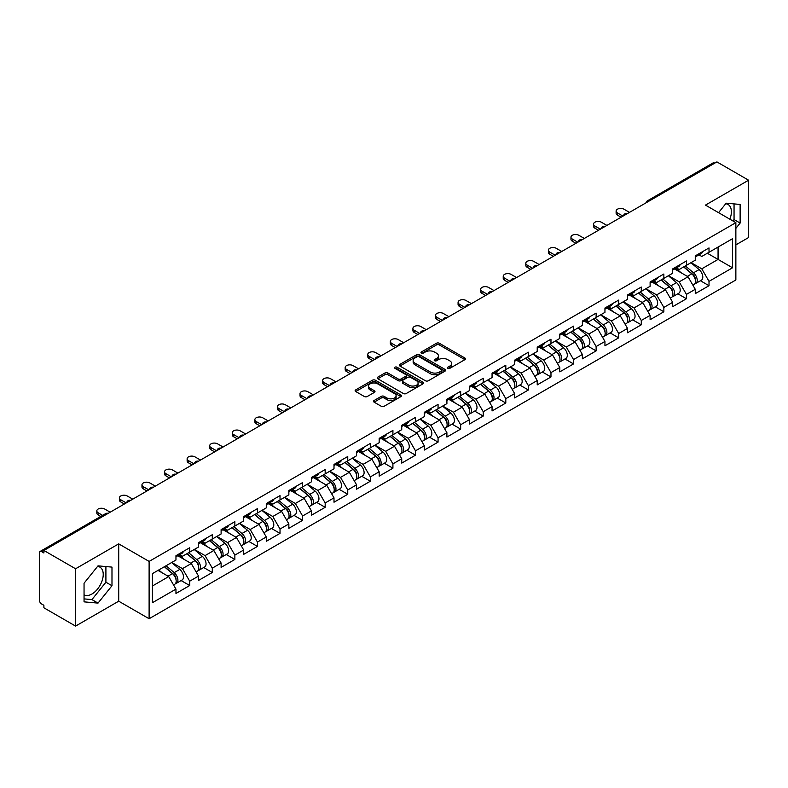 <?xml version="1.0" encoding="UTF-8"?>
<svg xmlns="http://www.w3.org/2000/svg" width="788" height="788" viewBox="0 0 788 788"><rect width="100%" height="100%" fill="white"/><g stroke="black" fill="none" stroke-linecap="round" stroke-linejoin="round"><path stroke-width="1.18" d="M447.811 368.37A1.409 0.808 0 0 0 449.8 368.37L464.89 359.653A2.009 1.162 0 0 0 465.481 358.836A2.009 1.162 0 0 0 464.89 358.018L439.32 343.253A2.009 1.162 0 0 0 436.483 343.253L421.383 351.97A1.409 0.808 0 0 0 420.969 352.541A1.409 0.808 0 0 0 421.383 353.113A1.409 0.808 0 0 0 423.373 353.113L425.323 351.99A6.432 3.713 0 0 1 434.424 351.99L436.552 353.221A6.432 3.713 0 0 1 438.433 355.841A6.432 3.713 0 0 1 436.552 358.471L434.602 359.594A1.409 0.808 0 0 0 434.188 360.165A1.409 0.808 0 0 0 434.602 360.746A1.409 0.808 0 0 0 436.582 360.746L438.542 359.614A6.432 3.713 0 0 1 447.633 359.614L449.761 360.845A6.432 3.713 0 0 1 451.642 363.465A6.432 3.713 0 0 1 449.761 366.095L447.811 367.218A1.409 0.808 0 0 0 447.397 367.799A1.409 0.808 0 0 0 447.811 368.37L447.811 367.218M84.05 594.851A15.967 9.22 120 0 0 91.94 594.004A15.967 9.22 120 0 0 102.371 579.938A15.967 9.22 120 0 0 99.918 567.143A15.967 9.22 120 0 0 97.564 566.424M725.709 203.757A15.967 9.22 -60 0 1 728.073 204.486A15.967 9.22 -60 0 1 729.865 219.192M374.113 400.501A2.009 1.162 0 0 0 373.522 401.319A2.009 1.162 0 0 0 374.113 402.146L381.284 406.283A2.009 1.162 0 0 0 384.13 406.283L400.895 396.61A2.009 1.162 0 0 0 401.476 395.783A2.009 1.162 0 0 0 400.895 394.965L375.324 380.2A2.009 1.162 0 0 0 372.478 380.2L355.713 389.883A2.009 1.162 0 0 0 355.122 390.7A2.009 1.162 0 0 0 355.713 391.518L364.381 396.522A2.009 1.162 0 0 0 367.218 396.522L374.399 392.385A2.009 1.162 0 0 0 374.989 391.557A2.009 1.162 0 0 0 374.399 390.74L370.104 388.257A5.378 3.103 0 0 1 368.528 386.071A5.378 3.103 0 0 1 371.847 383.204A5.378 3.103 0 0 1 377.698 383.874L394.532 393.596A5.378 3.103 0 0 1 396.108 395.783A5.378 3.103 0 0 1 392.788 398.649A5.378 3.103 0 0 1 386.938 397.979L384.13 396.364A2.009 1.162 0 0 0 381.284 396.364L374.113 400.501L374.113 402.146M118.712 543.868L75.579 568.769L43.892 550.467L716.903 161.904L748.6 180.206L705.467 205.107L735.864 222.659L149.109 561.42L118.712 543.868L118.712 601.195L149.109 618.738L149.109 561.42M425.471 380.771A2.009 1.162 0 0 0 428.308 380.771L445.072 371.099A2.009 1.162 0 0 0 445.663 370.281A2.009 1.162 0 0 0 445.072 369.454L419.502 354.689A2.009 1.162 0 0 0 416.665 354.689L399.9 364.371A2.009 1.162 0 0 0 399.309 365.189A2.009 1.162 0 0 0 399.9 366.016L425.471 380.771M395.556 368.676A1.409 0.808 0 0 1 396.985 368.873L422.959 383.864L406.224 393.527A2.009 1.162 0 0 1 403.377 393.527L377.807 378.762L377.807 377.127A2.009 1.162 0 0 0 377.216 377.945A2.009 1.162 0 0 0 377.807 378.762M377.807 377.127L384.977 372.98A2.009 1.162 0 0 1 387.824 372.98L398.196 378.969A2.009 1.162 0 0 0 401.033 378.969L405.79 376.221A2.009 1.162 0 0 0 406.381 375.403A2.009 1.162 0 0 0 405.79 374.586L394.995 368.351A1.409 0.808 0 0 1 394.581 367.779A1.409 0.808 0 0 1 395.448 367.021A1.409 0.808 0 0 1 396.985 367.198L422.979 382.21A2.009 1.162 0 0 1 423.57 383.027A2.009 1.162 0 0 1 422.979 383.854L422.979 382.21M149.109 618.738L735.864 279.976L735.864 222.659M181.122 580.569L189.711 585.523L189.711 581.18L182.471 568.64L171.764 562.465M189.711 585.523L175.96 593.462L175.96 589.119L152.439 602.692L152.439 573.615L175.96 560.041L175.96 555.688L189.711 547.749L189.711 552.102L198.537 547L198.537 542.656L212.287 534.717L212.287 539.061L221.113 533.969L221.113 529.625L234.863 521.686L234.863 526.029L243.689 520.927L243.689 516.583L257.44 508.644L257.44 512.988L266.275 507.896L266.275 503.552L280.026 495.613L280.026 499.956L288.851 494.854L288.851 490.51L302.602 482.571L302.602 486.925L311.427 481.823L311.427 477.479L325.178 469.54L325.178 473.884L334.004 468.791L334.004 464.447L347.754 456.508L347.754 460.852L356.59 455.75L356.59 451.406L370.34 443.467L370.34 447.811L379.166 442.718L379.166 438.374L392.916 430.435L392.916 434.779L401.742 429.677L401.742 425.333L415.493 417.394L415.493 421.738L424.318 416.645L424.318 412.301L438.069 404.362L438.069 408.706L446.904 403.614L446.904 399.26L460.655 391.331L460.655 395.674L469.481 390.572L469.481 386.228L483.231 378.289L483.231 382.633L492.057 377.541L492.057 373.197L505.807 365.258L505.807 369.602L514.633 364.499L514.633 360.155L528.384 352.216L528.384 356.56L537.219 351.468L537.219 347.124L550.97 339.185L550.97 343.529L559.795 338.426L559.795 334.082L573.546 326.143L573.546 330.497L582.371 325.395L582.371 321.051L596.122 313.112L596.122 317.456L604.948 312.363L604.948 308.019L618.698 300.08L618.698 304.424L627.534 299.322L627.534 294.978L641.274 287.039L641.274 291.383L650.11 286.29L650.11 281.946L663.86 274.007L663.86 278.351L672.686 273.249L672.686 268.905L686.437 260.966L686.437 265.31L695.262 260.217L695.262 255.873L709.013 247.934L709.013 252.278L732.535 238.705L732.535 267.782L709.013 281.355L701.783 268.826L691.066 262.64M700.424 280.745L709.013 285.699L709.013 281.355M709.013 285.699L695.262 293.638L695.262 289.294L686.437 294.397L679.197 281.858L668.49 275.672M677.847 293.786L686.437 298.741L686.437 294.397M686.437 298.741L672.686 306.68L672.686 302.336L663.86 307.428L656.621 294.899L645.914 288.713M655.271 306.818L663.86 311.772L663.86 307.428M663.86 311.772L650.11 319.711L650.11 315.367L641.274 320.47L634.045 307.931L623.328 301.745M632.695 319.849L641.274 324.814L641.274 320.47M641.274 324.814L627.534 332.753L627.534 328.409L618.698 333.501L611.468 320.962L600.751 314.786M610.109 332.891L618.698 337.845L618.698 333.501M618.698 337.845L604.948 345.784L604.948 341.44L596.122 346.533L588.882 334.004L578.175 327.818M587.533 345.922L596.122 350.887L596.122 346.533M596.122 350.887L582.371 358.826L582.371 354.472L573.546 359.574L566.306 347.035L555.599 340.859M564.957 358.964L573.546 363.918L573.546 359.574M573.546 363.918L559.795 371.857L559.795 367.513L550.97 372.606L543.73 360.077L533.013 353.891M542.38 371.995L550.97 376.95L550.97 372.606M550.97 376.95L537.219 384.889L537.219 380.545L528.384 385.647L521.154 373.108L510.437 366.922M519.794 385.027L528.384 389.991L528.384 385.647M528.384 389.991L514.633 397.93L514.633 393.586L505.807 398.679L498.568 386.15L487.861 379.964M497.218 398.068L505.807 403.023L505.807 398.679M505.807 403.023L492.057 410.962L492.057 406.618L483.231 411.72L475.991 399.181L465.284 392.995M474.642 411.1L483.231 416.064L483.231 411.72M483.231 416.064L469.481 424.003L469.481 419.649L460.655 424.752L453.415 412.213L442.698 406.037M452.066 424.141L460.655 429.096L460.655 424.752M460.655 429.096L446.904 437.035L446.904 432.691L438.069 437.783L430.839 425.254L420.122 419.068M429.48 437.173L438.069 442.127L438.069 437.783M438.069 442.127L424.318 450.066L424.318 445.722L415.493 450.825L408.253 438.286L397.546 432.1M406.904 450.214L415.493 455.168L415.493 450.825M415.493 455.168L401.742 463.108L401.742 458.764L392.916 463.856L385.677 451.327L374.97 445.141M384.327 463.245L392.916 468.2L392.916 463.856M392.916 468.2L379.166 476.139L379.166 471.795L370.34 476.898L363.101 464.359L352.384 458.173M361.751 476.277L370.34 481.241L370.34 476.898M370.34 481.241L356.59 489.181L356.59 484.837L347.754 489.929L340.524 477.39L329.808 471.214M339.175 489.318L347.754 494.273L347.754 489.929M347.754 494.273L334.004 502.212L334.004 497.868L325.178 502.961L317.938 490.431L307.231 484.246M316.589 502.35L325.178 507.314L325.178 502.961M325.178 507.314L311.427 515.244L311.427 510.9L302.602 516.002L295.362 503.463L284.655 497.287M294.013 515.391L302.602 520.346L302.602 516.002M302.602 520.346L288.851 528.285L288.851 523.941L280.026 529.034L272.786 516.504L262.079 510.319M271.436 528.423L280.026 533.377L280.026 529.034M280.026 533.377L266.275 541.317L266.275 536.973L257.44 542.075L250.21 529.536L239.493 523.35M248.86 541.455L257.44 546.419L257.44 542.075M257.44 546.419L243.689 554.358L243.689 550.014L234.863 555.107L227.624 542.577L216.917 536.392M226.274 554.496L234.863 559.45L234.863 555.107M234.863 559.45L221.113 567.39L221.113 563.046L212.287 568.138L205.047 555.609L194.341 549.423M203.698 567.527L212.287 572.492L212.287 568.138M212.287 572.492L198.537 580.431L198.537 576.077L189.711 581.18M179.674 554.663L182.471 556.279L189.711 552.102M182.471 568.64L191.297 563.548L177.792 555.747M198.537 576.077L191.297 563.548M202.25 541.622L205.047 543.237L212.287 539.061M205.047 555.609L213.873 550.507L200.369 542.715M221.113 563.046L213.873 550.507M224.826 528.59L227.624 530.206L234.863 526.029M227.624 542.577L236.459 537.475L222.945 529.674M243.689 550.014L236.459 537.475M247.412 515.559L250.21 517.174L257.44 512.988M250.21 529.536L259.035 524.444L245.531 516.642M266.275 536.973L259.035 524.444M269.989 502.517L272.786 504.133L280.026 499.956M272.786 516.504L281.611 511.402L268.107 503.601M288.851 523.941L281.611 511.402M292.565 489.486L295.362 491.101L302.602 486.925M295.362 503.463L304.188 498.371L290.683 490.569M311.427 510.9L304.188 498.371M315.141 476.445L317.938 478.06L325.178 473.884M317.938 490.431L326.774 485.329L313.26 477.538M334.004 497.868L326.774 485.329M337.727 463.413L340.524 465.028L347.754 460.852M340.524 477.39L349.35 472.298L335.846 464.496M356.59 484.837L349.35 472.298M360.303 450.372L363.101 451.987L370.34 447.811M363.101 464.359L371.926 459.266L358.422 451.465M379.166 471.795L371.926 459.266M382.879 437.34L385.677 438.955L392.916 434.779M385.677 451.327L394.502 446.225L380.998 438.423M401.742 458.764L394.502 446.225M405.456 424.308L408.253 425.924L415.493 421.738M408.253 438.286L417.088 433.193L403.574 425.392M424.318 445.722L417.088 433.193M428.042 411.267L430.839 412.882L438.069 408.706M430.839 425.254L439.665 420.152L426.16 412.36M446.904 432.691L439.665 420.152M450.618 398.236L453.415 399.851L460.655 395.674M453.415 412.213L462.241 407.12L448.736 399.319M469.481 419.649L462.241 407.12M473.194 385.194L475.991 386.809L483.231 382.633M475.991 399.181L484.817 394.079L471.313 386.287M492.057 406.618L484.817 394.079M495.77 372.163L498.568 373.778L505.807 369.602M498.568 386.15L507.403 381.047L493.889 373.246M514.633 393.586L507.403 381.047M518.356 359.131L521.154 360.746L528.384 356.56M521.154 373.108L529.979 368.016L516.465 360.214M537.219 380.545L529.979 368.016M540.932 346.09L543.73 347.705L550.97 343.529M543.73 360.077L552.555 354.974L539.051 347.173M559.795 367.513L552.555 354.974M563.509 333.058L566.306 334.673L573.546 330.497M566.306 347.035L575.132 341.943L561.627 334.142M582.371 354.472L575.132 341.943M586.085 320.017L588.882 321.632L596.122 317.456M588.882 334.004L597.718 328.901L584.203 321.11M604.948 341.44L597.718 328.901M608.671 306.985L611.468 308.601L618.698 304.424M611.468 320.962L620.294 315.87L606.78 308.069M627.534 328.409L620.294 315.87M631.247 293.954L634.045 295.569L641.274 291.383M634.045 307.931L642.87 302.838L629.366 295.037M650.11 315.367L642.87 302.838M653.823 280.912L656.621 282.528L663.86 278.351M656.621 294.899L665.446 289.797L651.942 281.996M672.686 302.336L665.446 289.797M676.399 267.881L679.197 269.496L686.437 265.31M679.197 281.858L688.032 276.765L674.518 268.964M695.262 289.294L688.032 276.765M714.736 163.155L649.164 201.009M648.238 201.551A3.073 1.773 120 0 1 649.026 200.93A3.073 1.773 60 0 0 647.49 200.782L713.051 162.929A3.073 1.773 60 0 1 714.588 163.077M698.976 254.839L701.783 256.455L709.013 252.278M701.783 268.826L718.065 259.419L718.065 247.058L732.535 238.705M707.348 253.244L732.535 267.782M735.864 244.881L748.6 237.533L748.6 180.206M75.579 568.769L75.579 626.096L43.892 607.794L43.892 605.283L41.567 603.953A3.073 1.773 -120 0 1 39.4 600.19L39.4 552.89A3.073 1.773 -120 0 1 40.04 551.492A3.073 1.773 -120 0 1 41.567 551.639L43.892 552.979L43.892 550.467M75.579 626.096L118.712 601.195M152.439 585.986L168.721 576.58L158.014 570.404M175.96 589.119L168.721 576.58M735.864 228.382L740.129 223.073L740.129 204.447L726.162 203.196L718.558 212.661M111.985 567.104L98.017 565.853L84.05 583.228L84.05 601.855L98.017 603.106L111.985 585.73L111.985 567.104M448.372 368.567L449.761 367.769A6.432 3.713 0 0 0 451.642 365.139L451.642 363.465M438.433 355.841L438.433 357.516A6.432 3.713 0 0 1 436.552 360.136L435.163 360.943M464.89 358.018L464.89 359.653L439.32 344.927A2.009 1.162 0 0 0 436.483 344.927L421.944 353.31M445.072 369.454L445.072 371.099L419.502 356.363A2.009 1.162 0 0 0 416.665 356.363L399.92 366.026L399.9 364.371M441.526 370.853A1.409 0.808 0 0 0 441.94 370.281A1.409 0.808 0 0 0 441.526 369.7L419.078 356.747A1.409 0.808 0 0 0 417.088 356.747L415.03 357.929A6.432 3.713 0 0 0 413.148 360.559A6.432 3.713 0 0 0 415.03 363.179L430.366 372.044A6.432 3.713 0 0 0 439.468 372.044L441.526 370.853L441.526 372.527A1.409 0.808 0 0 0 441.94 371.946L441.94 370.281M413.148 360.559L413.148 362.234A6.432 3.713 0 0 0 415.03 364.854L415.03 363.179M441.526 372.527L439.468 373.709A6.432 3.713 0 0 1 430.366 373.709L415.03 364.854M377.836 378.782L384.977 374.655L384.977 372.98M406.381 375.403L406.381 377.078A2.009 1.162 0 0 1 405.79 377.895L401.033 380.643A2.009 1.162 0 0 1 398.196 380.643L387.824 374.655A2.009 1.162 0 0 0 384.977 374.655M408.952 385.184A5.378 3.103 0 0 0 414.813 385.854A5.378 3.103 0 0 0 418.132 382.988A5.378 3.103 0 0 0 416.556 380.801L410.627 377.373A2.009 1.162 0 0 0 407.78 377.373L403.023 380.121A2.009 1.162 0 0 0 402.432 380.939A2.009 1.162 0 0 0 403.023 381.756L408.952 385.184L408.952 386.859A5.378 3.103 0 0 0 414.813 387.529A5.378 3.103 0 0 0 418.132 384.662L418.132 382.988M402.432 380.939L402.432 382.613A2.009 1.162 0 0 0 403.023 383.431L403.023 381.756M408.952 386.859L403.023 383.431M396.108 395.783L396.108 397.457A5.378 3.103 0 0 1 392.788 400.324A5.378 3.103 0 0 1 386.938 399.654L384.13 398.029A2.009 1.162 0 0 0 381.284 398.029L374.142 402.156M368.528 386.071L368.528 387.735A5.378 3.103 0 0 0 370.104 389.932L370.104 388.257M374.369 392.394L370.104 389.932M400.865 396.62L375.324 381.875A2.009 1.162 0 0 0 372.478 381.875L355.743 391.538L355.713 389.883M732.929 220.965L734.052 219.556L734.052 203.905M734.052 219.556L740.129 223.073M84.05 598.89L91.94 599.589L105.907 582.214L105.907 566.562M105.907 582.214L111.985 585.73M91.94 599.589L98.017 603.106M693.538 275.101L692.534 274.519M694.839 283.71A6.757 3.901 -120 0 0 695.824 283.404A6.757 3.901 -120 0 0 697.035 278.686A6.757 3.901 -120 0 0 693.519 272.806L685.373 265.93M695.824 283.404L701.389 280.193A6.757 3.901 -120 0 0 702.61 275.465A6.757 3.901 -120 0 0 699.084 269.585L690.938 262.709M683.797 266.837L693.095 274.677A4.098 2.364 60 0 1 695.302 279.72M692.849 285.118L694.08 284.409A6.757 3.901 -120 0 0 695.302 279.691A6.757 3.901 -120 0 0 691.775 273.8L683.629 266.935M681.285 272.865L675.789 268.235M629.484 212.376L623.988 209.204A4.61 2.659 0 0 0 618.964 208.623A4.61 2.659 0 0 0 616.117 211.085A4.61 2.659 0 0 0 617.467 212.967L617.467 215.134A4.61 2.659 180 0 1 616.117 213.252L616.117 211.085M621.092 217.222L617.467 215.134M697.075 254.829A6.757 3.901 60 0 1 695.824 256.661A6.757 3.901 60 0 1 695.262 256.898M702.65 251.608A6.757 3.901 60 0 1 701.389 253.45L695.824 256.661M622.973 216.139L617.467 212.967M670.962 288.132L669.948 287.551M672.263 296.751A6.757 3.901 -120 0 0 673.238 296.446A6.757 3.901 -120 0 0 674.459 291.718A6.757 3.901 -120 0 0 670.943 285.837L662.797 278.962M673.238 296.446L678.813 293.225A6.757 3.901 -120 0 0 680.024 288.506A6.757 3.901 -120 0 0 676.508 282.616L668.362 275.751M661.221 279.868L670.519 287.709A4.098 2.364 60 0 1 672.725 292.752M670.273 298.159L671.504 297.44A6.757 3.901 -120 0 0 672.716 292.722A6.757 3.901 -120 0 0 669.199 286.842L661.053 279.967M658.709 285.906L653.213 281.267M648.386 301.174L647.372 300.583M649.676 309.782A6.757 3.901 -120 0 0 650.661 309.477A6.757 3.901 -120 0 0 651.873 304.759A6.757 3.901 -120 0 0 648.357 298.879L640.211 292.003M650.661 309.477L656.237 306.256A6.757 3.901 -120 0 0 657.448 301.538A6.757 3.901 -120 0 0 653.932 295.658L645.786 288.782M638.644 292.909L647.933 300.75A4.098 2.364 60 0 1 650.149 305.793M647.697 311.191L648.928 310.482A6.757 3.901 -120 0 0 650.139 305.764A6.757 3.901 -120 0 0 646.623 299.873L638.477 293.008M636.133 298.938L630.627 294.298M625.81 314.205L624.795 313.624M627.1 322.814A6.757 3.901 -120 0 0 628.085 322.509A6.757 3.901 -120 0 0 629.297 317.791A6.757 3.901 -120 0 0 625.78 311.91L617.634 305.035M628.085 322.509L633.66 319.298A6.757 3.901 -120 0 0 634.872 314.579A6.757 3.901 -120 0 0 631.355 308.689L623.21 301.824M616.068 305.941L625.357 313.782A4.098 2.364 60 0 1 627.563 318.825M625.12 324.223L626.352 323.513A6.757 3.901 -120 0 0 627.563 318.795A6.757 3.901 -120 0 0 624.047 312.915L615.901 306.039M613.547 311.979L608.05 307.34M603.224 327.247L602.219 326.656M604.524 335.855A6.757 3.901 -120 0 0 605.509 335.55A6.757 3.901 -120 0 0 606.721 330.832A6.757 3.901 -120 0 0 603.204 324.942L595.058 318.076M605.509 335.55L611.074 332.329A6.757 3.901 -120 0 0 612.296 327.611A6.757 3.901 -120 0 0 608.769 321.731L600.633 314.855M593.482 318.982L602.781 326.813A4.098 2.364 60 0 1 604.987 331.866M602.534 337.264L603.766 336.555A6.757 3.901 -120 0 0 604.987 331.837A6.757 3.901 -120 0 0 601.461 325.946L593.315 319.071M590.97 325.011L585.474 320.371M580.648 340.278L579.633 339.697M581.948 348.887A6.757 3.901 -120 0 0 582.923 348.582A6.757 3.901 -120 0 0 584.144 343.864A6.757 3.901 -120 0 0 580.628 337.983L572.482 331.108M582.923 348.582L588.498 345.371A6.757 3.901 -120 0 0 589.71 340.652A6.757 3.901 -120 0 0 586.193 334.762L578.047 327.887M570.906 332.014L580.204 339.855A4.098 2.364 60 0 1 582.411 344.898M579.958 350.296L581.189 349.586A6.757 3.901 -120 0 0 582.401 344.868A6.757 3.901 -120 0 0 578.885 338.988L570.739 332.112M568.394 338.052L562.898 333.413M606.908 225.417L601.402 222.236A4.61 2.659 0 0 0 596.388 221.664A4.61 2.659 0 0 0 593.541 224.117A4.61 2.659 0 0 0 594.891 225.998L594.891 228.175A4.61 2.659 180 0 1 593.541 226.294L593.541 224.117M598.506 230.263L594.891 228.175M674.498 267.861A6.757 3.901 60 0 1 673.238 269.703A6.757 3.901 60 0 1 672.686 269.929M680.074 264.64A6.757 3.901 60 0 1 678.813 266.482L673.238 269.703M600.387 229.17L594.891 225.998M584.322 238.449L578.825 235.277A4.61 2.659 0 0 0 573.812 234.696A4.61 2.659 0 0 0 570.965 237.158A4.61 2.659 0 0 0 572.315 239.03L572.315 241.207A4.61 2.659 180 0 1 570.965 239.325L570.965 237.158M575.93 243.295L572.315 241.207M651.922 280.892A6.757 3.901 60 0 1 650.661 282.734A6.757 3.901 60 0 1 650.11 282.971M657.497 277.681A6.757 3.901 60 0 1 656.237 279.523L650.661 282.734M577.811 242.212L572.315 239.03M561.745 251.48L556.249 248.309A4.61 2.659 0 0 0 551.226 247.737A4.61 2.659 0 0 0 548.389 250.19A4.61 2.659 0 0 0 549.738 252.071L549.738 254.238A4.61 2.659 180 0 1 548.389 252.367L548.389 250.19M553.353 256.336L549.738 254.238M629.346 293.934A6.757 3.901 60 0 1 628.085 295.776A6.757 3.901 60 0 1 627.534 296.002M634.911 290.713A6.757 3.901 60 0 1 633.66 292.555L628.085 295.776M555.235 255.243L549.738 252.071M539.169 264.522L533.673 261.35A4.61 2.659 0 0 0 528.649 260.769A4.61 2.659 0 0 0 525.803 263.222A4.61 2.659 0 0 0 527.152 265.103L527.152 267.28A4.61 2.659 180 0 1 525.803 265.398L525.803 263.222M530.777 269.368L527.152 267.28M606.76 306.965A6.757 3.901 60 0 1 605.509 308.807A6.757 3.901 60 0 1 604.948 309.034M612.335 303.754A6.757 3.901 60 0 1 611.074 305.596L605.509 308.807M532.658 268.284L527.152 265.103M516.593 277.553L511.087 274.382A4.61 2.659 0 0 0 506.073 273.8A4.61 2.659 0 0 0 503.227 276.263A4.61 2.659 0 0 0 504.576 278.144L504.576 280.311A4.61 2.659 180 0 1 503.227 278.43L503.227 276.263M508.191 282.399L504.576 280.311M584.184 320.007A6.757 3.901 60 0 1 582.923 321.849A6.757 3.901 60 0 1 582.371 322.075M589.759 316.786A6.757 3.901 60 0 1 588.498 318.628L582.923 321.849M510.072 281.316L504.576 278.144M558.071 353.31L557.057 352.728M559.362 361.928A6.757 3.901 -120 0 0 560.347 361.623A6.757 3.901 -120 0 0 561.558 356.905A6.757 3.901 -120 0 0 558.042 351.015L549.896 344.139M560.347 361.623L565.922 358.402A6.757 3.901 -120 0 0 567.133 353.684A6.757 3.901 -120 0 0 563.617 347.804L555.471 340.928M548.33 345.046L557.618 352.886A4.098 2.364 60 0 1 559.835 357.929M557.382 363.337L558.613 362.628A6.757 3.901 -120 0 0 559.825 357.9A6.757 3.901 -120 0 0 556.308 352.019L548.162 345.144M545.818 351.084L540.312 346.444M494.007 290.595L488.511 287.413A4.61 2.659 0 0 0 483.497 286.842A4.61 2.659 0 0 0 480.65 289.294A4.61 2.659 0 0 0 482 291.176L482 293.353A4.61 2.659 180 0 1 480.65 291.471L480.65 289.294M485.615 295.441L482 293.353M561.608 333.038A6.757 3.901 60 0 1 560.347 334.88A6.757 3.901 60 0 1 559.795 335.107M567.183 329.827A6.757 3.901 60 0 1 565.922 331.659L560.347 334.88M487.496 294.348L482 291.176M535.495 366.351L534.481 365.76M536.786 374.96A6.757 3.901 -120 0 0 537.771 374.655A6.757 3.901 -120 0 0 538.982 369.936A6.757 3.901 -120 0 0 535.466 364.056L527.32 357.181M537.771 374.655L543.346 371.444A6.757 3.901 -120 0 0 544.557 366.716A6.757 3.901 -120 0 0 541.041 360.835L532.895 353.96M525.754 358.087L535.042 365.928A4.098 2.364 60 0 1 537.249 370.971M534.806 376.369L536.037 375.659A6.757 3.901 -120 0 0 537.249 370.941A6.757 3.901 -120 0 0 533.732 365.051L525.586 358.185M523.232 364.115L517.736 359.486M471.431 303.626L465.935 300.455A4.61 2.659 0 0 0 460.911 299.873A4.61 2.659 0 0 0 458.074 302.336A4.61 2.659 0 0 0 459.424 304.217L459.424 306.384A4.61 2.659 180 0 1 458.074 304.503L458.074 302.336M463.039 308.472L459.424 306.384M539.031 346.08A6.757 3.901 60 0 1 537.771 347.912A6.757 3.901 60 0 1 537.219 348.148M544.597 342.859A6.757 3.901 60 0 1 543.346 344.701L537.771 347.912M464.92 307.389L459.424 304.217M512.909 379.383L511.905 378.801M514.209 387.991A6.757 3.901 -120 0 0 515.194 387.696A6.757 3.901 -120 0 0 516.406 382.968A6.757 3.901 -120 0 0 512.889 377.088L504.744 370.212M515.194 387.696L520.76 384.475A6.757 3.901 -120 0 0 521.981 379.757A6.757 3.901 -120 0 0 518.465 373.867L510.319 367.001M503.177 371.118L512.466 378.959A4.098 2.364 60 0 1 514.672 384.002M512.22 389.4L513.451 388.691A6.757 3.901 -120 0 0 514.672 383.973A6.757 3.901 -120 0 0 511.146 378.092L503 371.217M500.656 377.156L495.159 372.517M448.855 316.668L443.358 313.486A4.61 2.659 0 0 0 438.335 312.915A4.61 2.659 0 0 0 435.488 315.367A4.61 2.659 0 0 0 436.838 317.249L436.838 319.426A4.61 2.659 180 0 1 435.488 317.544L435.488 315.367M440.462 321.514L436.838 319.426M516.445 359.111A6.757 3.901 60 0 1 515.194 360.953A6.757 3.901 60 0 1 514.633 361.18M522.02 355.89A6.757 3.901 60 0 1 520.76 357.732L515.194 360.953M442.344 320.421L436.838 317.249M490.333 392.424L489.318 391.833M491.633 401.033A6.757 3.901 -120 0 0 492.608 400.728A6.757 3.901 -120 0 0 493.83 396.009A6.757 3.901 -120 0 0 490.313 390.119L482.167 383.254M492.608 400.728L498.183 397.507A6.757 3.901 -120 0 0 499.395 392.788A6.757 3.901 -120 0 0 495.879 386.908L487.733 380.033M480.591 384.16L489.89 392A4.098 2.364 60 0 1 492.096 397.044M489.644 402.441L490.875 401.732A6.757 3.901 -120 0 0 492.086 397.014A6.757 3.901 -120 0 0 488.57 391.124L480.424 384.258M478.08 390.188L472.583 385.549M426.278 329.699L420.772 326.527A4.61 2.659 0 0 0 415.759 325.946A4.61 2.659 0 0 0 412.912 328.399A4.61 2.659 0 0 0 414.261 330.28L414.261 332.457A4.61 2.659 180 0 1 412.912 330.576L412.912 328.399M417.876 334.545L414.261 332.457M493.869 372.143A6.757 3.901 60 0 1 492.608 373.985A6.757 3.901 60 0 1 492.057 374.211M499.444 368.932A6.757 3.901 60 0 1 498.183 370.774L492.608 373.985M419.758 333.462L414.261 330.28M467.757 405.456L466.742 404.874M469.057 414.064A6.757 3.901 -120 0 0 470.032 413.759A6.757 3.901 -120 0 0 471.244 409.041A6.757 3.901 -120 0 0 467.727 403.161L459.581 396.285M470.032 413.759L475.607 410.548A6.757 3.901 -120 0 0 476.819 405.83A6.757 3.901 -120 0 0 473.302 399.94L465.156 393.074M458.015 397.191L467.304 405.032A4.098 2.364 60 0 1 469.52 410.075M467.067 415.473L468.299 414.764A6.757 3.901 -120 0 0 469.51 410.046A6.757 3.901 -120 0 0 465.994 404.165L457.848 397.29M455.503 403.229L449.997 398.59M403.692 342.731L398.196 339.559A4.61 2.659 0 0 0 393.182 338.988A4.61 2.659 0 0 0 390.336 341.44A4.61 2.659 0 0 0 391.685 343.322L391.685 345.489A4.61 2.659 180 0 1 390.336 343.607L390.336 341.44M395.3 347.577L391.685 345.489M471.293 385.184A6.757 3.901 60 0 1 470.032 387.026A6.757 3.901 60 0 1 469.481 387.253M476.868 381.963A6.757 3.901 60 0 1 475.607 383.805L470.032 387.026M397.182 346.493L391.685 343.322M445.181 418.497L444.166 417.906M446.471 427.106A6.757 3.901 -120 0 0 447.456 426.8A6.757 3.901 -120 0 0 448.668 422.082A6.757 3.901 -120 0 0 445.151 416.192L437.005 409.327M447.456 426.8L453.031 423.58A6.757 3.901 -120 0 0 454.243 418.861A6.757 3.901 -120 0 0 450.726 412.981L442.58 406.106M435.439 410.233L444.728 418.064A4.098 2.364 60 0 1 446.944 423.107M444.491 428.514L445.722 427.805A6.757 3.901 -120 0 0 446.934 423.077A6.757 3.901 -120 0 0 443.417 417.197L435.271 410.321M432.917 416.261L427.421 411.622M381.116 355.772L375.62 352.591A4.61 2.659 0 0 0 370.596 352.019A4.61 2.659 0 0 0 367.76 354.472A4.61 2.659 0 0 0 369.109 356.353L369.109 358.53A4.61 2.659 180 0 1 367.76 356.649L367.76 354.472M372.724 360.618L369.109 358.53M448.717 398.216A6.757 3.901 60 0 1 447.456 400.058A6.757 3.901 60 0 1 446.904 400.284M454.282 395.005A6.757 3.901 60 0 1 453.031 396.837L447.456 400.058M374.605 359.535L369.109 356.353M422.604 431.529L421.59 430.947M423.895 440.137A6.757 3.901 -120 0 0 424.88 439.832A6.757 3.901 -120 0 0 426.091 435.114A6.757 3.901 -120 0 0 422.575 429.233L414.429 422.358M424.88 439.832L430.445 436.621A6.757 3.901 -120 0 0 431.666 431.893A6.757 3.901 -120 0 0 428.15 426.012L420.004 419.137M412.863 423.264L422.151 431.105A4.098 2.364 60 0 1 424.358 436.148M421.905 441.546L423.136 440.837A6.757 3.901 -120 0 0 424.358 436.119A6.757 3.901 -120 0 0 420.831 430.228L412.695 423.363M410.341 429.293L404.845 424.663M358.54 368.804L353.044 365.632A4.61 2.659 0 0 0 348.02 365.051A4.61 2.659 0 0 0 345.174 367.513A4.61 2.659 0 0 0 346.523 369.395L346.523 371.562A4.61 2.659 180 0 1 345.174 369.68L345.174 367.513M350.148 373.65L346.523 371.562M426.131 411.257A6.757 3.901 60 0 1 424.88 413.089A6.757 3.901 60 0 1 424.318 413.326M431.706 408.036A6.757 3.901 60 0 1 430.445 409.878L424.88 413.089M352.029 372.566L346.523 369.395M400.018 444.56L399.004 443.979M401.319 453.179A6.757 3.901 -120 0 0 402.294 452.873A6.757 3.901 -120 0 0 403.515 448.145A6.757 3.901 -120 0 0 399.999 442.265L391.853 435.39M402.294 452.873L407.869 449.652A6.757 3.901 -120 0 0 409.08 444.934A6.757 3.901 -120 0 0 405.564 439.044L397.418 432.179M390.277 436.296L399.575 444.136A4.098 2.364 60 0 1 401.781 449.18M399.329 454.587L400.56 453.868A6.757 3.901 -120 0 0 401.772 449.15A6.757 3.901 -120 0 0 398.255 443.27L390.109 436.394M387.765 442.334L382.269 437.695M335.964 381.845L330.458 378.664A4.61 2.659 0 0 0 325.444 378.092A4.61 2.659 0 0 0 322.597 380.545A4.61 2.659 0 0 0 323.947 382.426L323.947 384.603A4.61 2.659 180 0 1 322.597 382.722L322.597 380.545M327.562 386.691L323.947 384.603M403.554 424.289A6.757 3.901 60 0 1 402.294 426.131A6.757 3.901 60 0 1 401.742 426.357M409.13 421.068A6.757 3.901 60 0 1 407.869 422.91L402.294 426.131M329.453 385.598L323.947 382.426M377.442 457.601L376.428 457.01M378.742 466.21A6.757 3.901 -120 0 0 379.717 465.905A6.757 3.901 -120 0 0 380.929 461.187A6.757 3.901 -120 0 0 377.413 455.306L369.267 448.431M379.717 465.905L385.293 462.684A6.757 3.901 -120 0 0 386.504 457.966A6.757 3.901 -120 0 0 382.988 452.085L374.842 445.21M367.701 449.337L376.989 457.178A4.098 2.364 60 0 1 379.205 462.221M376.753 467.619L377.984 466.91A6.757 3.901 -120 0 0 379.195 462.192A6.757 3.901 -120 0 0 375.679 456.301L367.533 449.436M365.189 455.365L359.683 450.726M313.378 394.877L307.881 391.705A4.61 2.659 0 0 0 302.868 391.124A4.61 2.659 0 0 0 300.021 393.586A4.61 2.659 0 0 0 301.371 395.458L301.371 397.635A4.61 2.659 180 0 1 300.021 395.753L300.021 393.586M304.986 399.723L301.371 397.635M380.978 437.32A6.757 3.901 60 0 1 379.717 439.162A6.757 3.901 60 0 1 379.166 439.399M386.553 434.109A6.757 3.901 60 0 1 385.293 435.951L379.717 439.162M306.867 398.639L301.371 395.458M354.866 470.633L353.851 470.052M356.156 479.242A6.757 3.901 -120 0 0 357.141 478.937A6.757 3.901 -120 0 0 358.353 474.218A6.757 3.901 -120 0 0 354.836 468.338L346.69 461.463M357.141 478.937L362.716 475.725A6.757 3.901 -120 0 0 363.928 471.007A6.757 3.901 -120 0 0 360.411 465.117L352.266 458.252M345.124 462.369L354.413 470.209A4.098 2.364 60 0 1 356.629 475.253M354.176 480.65L355.408 479.941A6.757 3.901 -120 0 0 356.619 475.223A6.757 3.901 -120 0 0 353.103 469.343L344.957 462.467M342.603 468.407L337.106 463.768M290.802 407.908L285.305 404.736A4.61 2.659 0 0 0 280.282 404.165A4.61 2.659 0 0 0 277.445 406.618A4.61 2.659 0 0 0 278.794 408.499L278.794 410.666A4.61 2.659 180 0 1 277.445 408.795L277.445 406.618M282.409 412.764L278.794 410.666M358.402 450.362A6.757 3.901 60 0 1 357.141 452.204A6.757 3.901 60 0 1 356.59 452.43M363.967 447.141A6.757 3.901 60 0 1 362.716 448.983L357.141 452.204M284.291 411.671L278.794 408.499M332.29 483.674L331.275 483.083M333.58 492.283A6.757 3.901 -120 0 0 334.565 491.978A6.757 3.901 -120 0 0 335.777 487.26A6.757 3.901 -120 0 0 332.26 481.369L324.114 474.504M334.565 491.978L340.13 488.757A6.757 3.901 -120 0 0 341.352 484.039A6.757 3.901 -120 0 0 337.835 478.158L329.689 471.283M322.548 475.41L331.837 483.241A4.098 2.364 60 0 1 334.043 488.294M331.6 493.692L332.822 492.983A6.757 3.901 -120 0 0 334.043 488.264A6.757 3.901 -120 0 0 330.527 482.374L322.381 475.499M320.026 481.438L314.53 476.799M268.225 420.95L262.729 417.778A4.61 2.659 0 0 0 257.706 417.197A4.61 2.659 0 0 0 254.859 419.649A4.61 2.659 0 0 0 256.208 421.531L256.208 423.708A4.61 2.659 180 0 1 254.859 421.826L254.859 419.649M259.833 425.796L256.208 423.708M335.816 463.393A6.757 3.901 60 0 1 334.565 465.235A6.757 3.901 60 0 1 334.004 465.462M341.391 460.182A6.757 3.901 60 0 1 340.13 462.024L334.565 465.235M261.714 424.712L256.208 421.531M309.704 496.706L308.689 496.125M311.004 505.315A6.757 3.901 -120 0 0 311.979 505.01A6.757 3.901 -120 0 0 313.2 500.291A6.757 3.901 -120 0 0 309.684 494.411L301.538 487.536M311.979 505.01L317.554 501.798A6.757 3.901 -120 0 0 318.766 497.08A6.757 3.901 -120 0 0 315.249 491.19L307.103 484.315M299.962 488.442L309.26 496.282A4.098 2.364 60 0 1 311.467 501.326M309.014 506.723L310.245 506.014A6.757 3.901 -120 0 0 311.457 501.296A6.757 3.901 -120 0 0 307.941 495.416L299.795 488.54M297.45 494.48L291.954 489.841M245.649 433.981L240.143 430.809A4.61 2.659 0 0 0 235.129 430.228A4.61 2.659 0 0 0 232.283 432.691A4.61 2.659 0 0 0 233.632 434.572L233.632 436.739A4.61 2.659 180 0 1 232.283 434.858L232.283 432.691M237.257 438.827L233.632 436.739M313.24 476.435A6.757 3.901 60 0 1 311.979 478.277A6.757 3.901 60 0 1 311.427 478.503M318.815 473.214A6.757 3.901 60 0 1 317.554 475.056L311.979 478.277M239.138 437.744L233.632 434.572M287.127 509.738L286.113 509.156M288.428 518.356A6.757 3.901 -120 0 0 289.403 518.051A6.757 3.901 -120 0 0 290.614 513.333A6.757 3.901 -120 0 0 287.098 507.442L278.952 500.567M289.403 518.051L294.978 514.83A6.757 3.901 -120 0 0 296.19 510.112A6.757 3.901 -120 0 0 292.673 504.231L284.527 497.356M277.386 501.473L286.674 509.314A4.098 2.364 60 0 1 288.891 514.357M286.438 519.765L287.669 519.056A6.757 3.901 -120 0 0 288.881 514.328A6.757 3.901 -120 0 0 285.364 508.447L277.218 501.572M274.874 507.511L269.378 502.872M223.073 447.023L217.567 443.841A4.61 2.659 0 0 0 212.553 443.27A4.61 2.659 0 0 0 209.707 445.722A4.61 2.659 0 0 0 211.056 447.604L211.056 449.781A4.61 2.659 180 0 1 209.707 447.899L209.707 445.722M214.671 451.869L211.056 449.781M290.664 489.466A6.757 3.901 60 0 1 289.403 491.308A6.757 3.901 60 0 1 288.851 491.535M296.239 486.255A6.757 3.901 60 0 1 294.978 488.087L289.403 491.308M216.552 450.775L211.056 447.604M264.551 522.779L263.537 522.188M265.842 531.388A6.757 3.901 -120 0 0 266.827 531.082A6.757 3.901 -120 0 0 268.038 526.364A6.757 3.901 -120 0 0 264.522 520.484L256.376 513.609M266.827 531.082L272.402 527.871A6.757 3.901 -120 0 0 273.613 523.143A6.757 3.901 -120 0 0 270.097 517.263L261.951 510.388M254.81 514.515L264.098 522.355A4.098 2.364 60 0 1 266.314 527.399M263.862 532.796L265.093 532.087A6.757 3.901 -120 0 0 266.305 527.369A6.757 3.901 -120 0 0 262.788 521.479L254.642 514.613M252.288 520.543L246.792 515.913M200.487 460.054L194.991 456.882A4.61 2.659 0 0 0 189.967 456.301A4.61 2.659 0 0 0 187.13 458.764A4.61 2.659 0 0 0 188.48 460.645L188.48 462.812A4.61 2.659 180 0 1 187.13 460.931L187.13 458.764M192.095 464.9L188.48 462.812M268.087 502.508A6.757 3.901 60 0 1 266.827 504.34A6.757 3.901 60 0 1 266.275 504.576M273.653 499.287A6.757 3.901 60 0 1 272.402 501.129L266.827 504.34M193.976 463.817L188.48 460.645M241.975 535.81L240.961 535.229M243.265 544.419A6.757 3.901 -120 0 0 244.25 544.124A6.757 3.901 -120 0 0 245.462 539.396A6.757 3.901 -120 0 0 241.946 533.515L233.8 526.64M244.25 544.124L249.816 540.903A6.757 3.901 -120 0 0 251.037 536.185A6.757 3.901 -120 0 0 247.521 530.294L239.375 523.429M232.233 527.546L241.522 535.387A4.098 2.364 60 0 1 243.728 540.43M241.286 545.828L242.507 545.119A6.757 3.901 -120 0 0 243.728 540.401A6.757 3.901 -120 0 0 240.212 534.52L232.066 527.645M229.712 533.584L224.216 528.945M177.911 473.096L172.414 469.914A4.61 2.659 0 0 0 167.391 469.343A4.61 2.659 0 0 0 164.554 471.795A4.61 2.659 0 0 0 165.894 473.677L165.894 475.853A4.61 2.659 180 0 1 164.554 473.972L164.554 471.795M169.518 477.942L165.894 475.853M245.501 515.539A6.757 3.901 60 0 1 244.25 517.381A6.757 3.901 60 0 1 243.689 517.608M251.077 512.318A6.757 3.901 60 0 1 249.816 514.16L244.25 517.381M171.4 476.848L165.894 473.677M219.389 548.852L218.374 548.261M220.689 557.461A6.757 3.901 -120 0 0 221.674 557.155A6.757 3.901 -120 0 0 222.886 552.437A6.757 3.901 -120 0 0 219.369 546.547L211.223 539.681M221.674 557.155L227.239 553.934A6.757 3.901 -120 0 0 228.451 549.216A6.757 3.901 -120 0 0 224.935 543.336L216.789 536.461M209.647 540.588L218.946 548.428A4.098 2.364 60 0 1 221.152 553.471M218.7 558.869L219.931 558.16A6.757 3.901 -120 0 0 221.142 553.442A6.757 3.901 -120 0 0 217.626 547.552L209.48 540.676M207.136 546.616L201.639 541.977M155.334 486.127L149.828 482.955A4.61 2.659 0 0 0 144.815 482.374A4.61 2.659 0 0 0 141.968 484.827A4.61 2.659 0 0 0 143.317 486.708L143.317 488.885A4.61 2.659 180 0 1 141.968 487.004L141.968 484.827M146.942 490.973L143.317 488.885M222.925 528.571A6.757 3.901 60 0 1 221.674 530.413A6.757 3.901 60 0 1 221.113 530.639M228.5 525.36A6.757 3.901 60 0 1 227.239 527.202L221.674 530.413M148.824 489.89L143.317 486.708M196.813 561.883L195.798 561.302M198.113 570.492A6.757 3.901 -120 0 0 199.088 570.187A6.757 3.901 -120 0 0 200.3 565.469A6.757 3.901 -120 0 0 196.783 559.588L188.637 552.713M199.088 570.187L204.663 566.976A6.757 3.901 -120 0 0 205.875 562.258A6.757 3.901 -120 0 0 202.358 556.367L194.212 549.492M187.071 553.619L196.36 561.46A4.098 2.364 60 0 1 198.576 566.503M196.123 571.901L197.355 571.192A6.757 3.901 -120 0 0 198.566 566.474A6.757 3.901 -120 0 0 195.05 560.593L186.904 553.718M184.559 559.657L179.063 555.018M132.758 499.159L127.252 495.987A4.61 2.659 0 0 0 122.238 495.406A4.61 2.659 0 0 0 119.392 497.868A4.61 2.659 0 0 0 120.741 499.75L120.741 501.917A4.61 2.659 180 0 1 119.392 500.035L119.392 497.868M124.356 504.005L120.741 501.917M200.349 541.612A6.757 3.901 60 0 1 199.088 543.454A6.757 3.901 60 0 1 198.537 543.681M205.924 538.391A6.757 3.901 60 0 1 204.663 540.233L199.088 543.454M126.238 502.921L120.741 499.75M174.237 574.925L173.222 574.334M175.527 583.534A6.757 3.901 -120 0 0 176.512 583.228A6.757 3.901 -120 0 0 177.724 578.51A6.757 3.901 -120 0 0 174.207 572.62L166.061 565.754M176.512 583.228L182.087 580.007A6.757 3.901 -120 0 0 183.299 575.289A6.757 3.901 -120 0 0 179.782 569.409L171.636 562.534M164.495 566.651L173.784 574.491A4.098 2.364 60 0 1 176 579.535M173.547 584.942L174.778 584.233A6.757 3.901 -120 0 0 175.99 579.505A6.757 3.901 -120 0 0 172.474 573.625L164.328 566.749M161.973 572.689L158.752 569.97M110.172 512.2L104.676 509.018A4.61 2.659 0 0 0 99.652 508.447A4.61 2.659 0 0 0 96.816 510.9A4.61 2.659 0 0 0 98.165 512.781L98.165 514.958A4.61 2.659 180 0 1 96.816 513.077L96.816 510.9M100.736 516.445L98.165 514.958M177.773 554.644A6.757 3.901 60 0 1 176.512 556.486A6.757 3.901 60 0 1 175.96 556.712M183.338 551.433A6.757 3.901 60 0 1 182.087 553.265L176.512 556.486M102.617 515.352L98.165 512.781M107.276 513.865L41.567 551.639M107.917 513.5A3.073 1.773 -60 0 0 107.138 513.786A3.073 1.773 -120 0 0 105.602 513.638L40.04 551.492M625.662 214.582A3.073 1.773 120 0 1 626.44 213.962A3.073 1.773 -60 0 1 627.218 213.686M603.086 227.614A3.073 1.773 120 0 1 603.864 227.003A3.073 1.773 -60 0 1 604.642 226.717M580.51 240.655A3.073 1.773 120 0 1 581.288 240.035A3.073 1.773 -60 0 1 582.066 239.759M557.934 253.687A3.073 1.773 120 0 1 558.712 253.076A3.073 1.773 -60 0 1 559.49 252.79M535.347 266.728A3.073 1.773 120 0 1 536.126 266.108A3.073 1.773 -60 0 1 536.914 265.822M512.771 279.76A3.073 1.773 120 0 1 513.549 279.139A3.073 1.773 -60 0 1 514.328 278.863M490.195 292.801A3.073 1.773 120 0 1 490.973 292.181A3.073 1.773 -60 0 1 491.751 291.895M467.619 305.833A3.073 1.773 120 0 1 468.397 305.212A3.073 1.773 -60 0 1 469.175 304.936M445.033 318.864A3.073 1.773 120 0 1 445.811 318.254A3.073 1.773 -60 0 1 446.599 317.968M422.457 331.906A3.073 1.773 120 0 1 423.235 331.285A3.073 1.773 -60 0 1 424.013 330.999M399.88 344.937A3.073 1.773 120 0 1 400.659 344.326A3.073 1.773 -60 0 1 401.437 344.041M377.304 357.979A3.073 1.773 120 0 1 378.082 357.358A3.073 1.773 -60 0 1 378.861 357.072M354.718 371.01A3.073 1.773 120 0 1 355.496 370.39A3.073 1.773 -60 0 1 356.284 370.114M332.142 384.042A3.073 1.773 120 0 1 332.92 383.431A3.073 1.773 -60 0 1 333.698 383.145M309.566 397.083A3.073 1.773 120 0 1 310.344 396.462A3.073 1.773 -60 0 1 311.122 396.187M286.99 410.115A3.073 1.773 120 0 1 287.768 409.504A3.073 1.773 -60 0 1 288.546 409.218M264.404 423.156A3.073 1.773 120 0 1 265.182 422.535A3.073 1.773 -60 0 1 265.97 422.25M241.827 436.188A3.073 1.773 120 0 1 242.606 435.567A3.073 1.773 -60 0 1 243.384 435.291M219.251 449.229A3.073 1.773 120 0 1 220.029 448.608A3.073 1.773 -60 0 1 220.807 448.323M196.675 462.26A3.073 1.773 120 0 1 197.453 461.64A3.073 1.773 -60 0 1 198.231 461.364M174.089 475.292A3.073 1.773 120 0 1 174.867 474.681A3.073 1.773 -60 0 1 175.655 474.396M151.513 488.333A3.073 1.773 120 0 1 152.291 487.713A3.073 1.773 -60 0 1 153.069 487.427M128.936 501.365A3.073 1.773 120 0 1 129.715 500.754A3.073 1.773 -60 0 1 130.493 500.469M449.761 367.769L449.761 366.095M434.602 360.746L434.602 359.594M436.552 360.136L436.552 358.471M421.383 353.113L421.383 351.97M436.483 344.927L436.483 343.253M439.32 344.927L439.32 343.253M416.665 356.363L416.665 354.689M419.502 356.363L419.502 354.689M430.366 373.709L430.366 372.044M439.468 373.709L439.468 372.044M387.824 374.655L387.824 372.98M398.196 380.643L398.196 378.969M401.033 380.643L401.033 378.969M405.79 377.895L405.79 376.221M396.985 368.873L396.985 367.198M381.284 398.029L381.284 396.364M384.13 398.029L384.13 396.364M386.938 399.654L386.938 397.979M374.399 392.385L374.399 390.74M372.478 381.875L372.478 380.2M375.324 381.875L375.324 380.2M400.895 396.61L400.895 394.965M693.519 272.806L699.084 269.585M687.343 276.371L691.775 273.8M670.943 285.837L676.508 282.616M664.767 289.403L669.199 286.842M648.357 298.879L653.932 295.658M642.181 302.434L646.623 299.873M625.78 311.91L631.355 308.689M619.604 315.476L624.047 312.915M603.204 324.942L608.769 321.731M597.028 328.507L601.461 325.946M580.628 337.983L586.193 334.762M574.452 341.549L578.885 338.988M558.042 351.015L563.617 347.804M551.876 354.58L556.308 352.019M535.466 364.056L541.041 360.835M529.29 367.612L533.732 365.051M512.889 377.088L518.465 373.867M506.714 380.653L511.146 378.092M490.313 390.119L495.879 386.908M484.137 393.685L488.57 391.124M467.727 403.161L473.302 399.94M461.561 406.726L465.994 404.165M445.151 416.192L450.726 412.981M438.975 419.758L443.417 417.197M422.575 429.233L428.15 426.012M416.399 432.799L420.831 430.228M399.999 442.265L405.564 439.044M393.823 445.831L398.255 443.27M377.413 455.306L382.988 452.085M371.246 458.862L375.679 456.301M354.836 468.338L360.411 465.117M348.66 471.904L353.103 469.343M332.26 481.369L337.835 478.158M326.084 484.935L330.527 482.374M309.684 494.411L315.249 491.19M303.508 497.977L307.941 495.416M287.098 507.442L292.673 504.231M280.932 511.008L285.364 508.447M264.522 520.484L270.097 517.263M258.346 524.04L262.788 521.479M241.946 533.515L247.521 530.294M235.77 537.081L240.212 534.52M219.369 546.547L224.935 543.336M213.193 550.113L217.626 547.552M196.783 559.588L202.358 556.367M190.617 563.154L195.05 560.593M174.207 572.62L179.782 569.409M168.031 576.186L172.474 573.625M647.49 200.782A3.073 3.073 0 0 0 646.012 202.831M627.425 213.568A3.073 3.073 0 0 0 623.436 215.873M604.849 226.599A3.073 3.073 0 0 0 600.85 228.904M582.273 239.631A3.073 3.073 0 0 0 578.274 241.946M559.697 252.672A3.073 3.073 0 0 0 555.698 254.977M537.111 265.704A3.073 3.073 0 0 0 533.121 268.019M514.534 278.745A3.073 3.073 0 0 0 510.535 281.05M491.958 291.777A3.073 3.073 0 0 0 487.959 294.082M469.382 304.818A3.073 3.073 0 0 0 465.383 307.123M446.796 317.85A3.073 3.073 0 0 0 442.807 320.155M424.22 330.881A3.073 3.073 0 0 0 420.231 333.196M401.644 343.923A3.073 3.073 0 0 0 397.644 346.228M379.067 356.954A3.073 3.073 0 0 0 375.068 359.259M356.481 369.996A3.073 3.073 0 0 0 352.492 372.3M333.905 383.027A3.073 3.073 0 0 0 329.916 385.332M311.329 396.059A3.073 3.073 0 0 0 307.33 398.373M288.753 409.1A3.073 3.073 0 0 0 284.754 411.405M266.167 422.132A3.073 3.073 0 0 0 262.177 424.436M243.591 435.173A3.073 3.073 0 0 0 239.601 437.478M221.014 448.205A3.073 3.073 0 0 0 217.015 450.509M198.438 461.246A3.073 3.073 0 0 0 194.439 463.551M175.852 474.277A3.073 3.073 0 0 0 171.863 476.582M153.276 487.309A3.073 3.073 0 0 0 149.287 489.624M130.7 500.35A3.073 3.073 0 0 0 126.701 502.655M108.123 513.382A3.073 3.073 0 0 0 105.602 513.638"/></g></svg>
